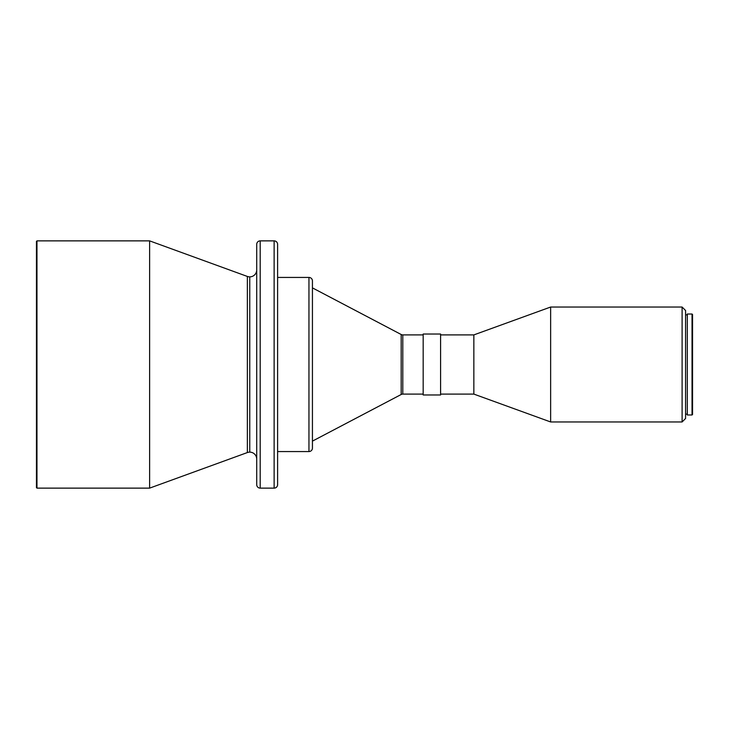 <?xml version="1.0" encoding="UTF-8"?>
<svg xmlns="http://www.w3.org/2000/svg" width="729" height="729" viewBox="0 0 729 729"><rect width="100%" height="100%" fill="white"/><g stroke="black" fill="none" stroke-linecap="round" stroke-linejoin="round"><path stroke-width="1.09" d="M247.368 452.554L247.368 276.446A6.962 6.962 0 0 0 249.755 276.865L249.755 452.135A6.962 6.962 0 0 0 247.368 452.554A6.962 6.962 0 0 1 256.717 459.097A6.962 6.962 0 0 0 249.755 452.135L249.755 276.865A6.962 6.962 0 0 1 247.368 276.446L149.627 240.871L149.627 488.129L247.368 452.554L247.368 276.446L149.627 240.871L36.969 240.871L36.969 488.129L149.627 488.129L149.627 240.871L36.969 240.871L36.45 241.39L36.45 487.61L36.969 488.129L36.969 240.871L36.45 241.39L36.45 487.61L36.969 488.129L149.627 488.129L247.368 452.554M402.8 394.097L423.175 394.097L402.8 394.097A3.481 3.481 0 0 0 401.178 394.498A3.481 3.481 0 0 1 402.8 394.097L402.8 334.903A3.481 3.481 0 0 1 401.178 334.502L312.44 287.882L401.178 334.502A3.481 3.481 0 0 0 402.8 334.903L402.8 394.097M423.175 334.903L402.8 334.903L423.175 334.903M312.44 441.118L401.178 394.498L401.178 334.502L401.178 394.498L312.44 441.118M312.44 448.08L312.44 280.92A3.481 3.481 0 0 0 308.95 277.439L308.95 451.561A3.481 3.481 0 0 0 312.44 448.08A3.481 3.481 0 0 1 308.95 451.561L308.95 277.439L277.612 277.439L308.95 277.439A3.481 3.481 0 0 1 312.44 280.92L312.44 447.679M277.612 451.561L308.95 451.561L277.612 451.561M277.612 484.648L277.612 244.352A3.481 3.481 0 0 0 274.131 240.871L274.131 488.129A3.481 3.481 0 0 0 277.612 484.648A3.481 3.481 0 0 1 274.131 488.129L274.131 240.871L260.198 240.871L260.198 488.129L274.131 488.129L260.198 488.129L260.198 240.871A3.481 3.481 0 0 0 256.717 244.352L256.717 484.648A3.481 3.481 0 0 0 260.198 488.129A3.481 3.481 0 0 1 256.717 484.648L256.717 244.935M256.717 269.903A6.962 6.962 0 0 1 249.755 276.865A6.962 6.962 0 0 0 256.717 269.903M687.329 408.267L687.329 314.008L692.031 314.008L692.55 314.527L692.55 414.473L692.031 414.992L692.55 414.473L692.55 314.527L692.031 314.008L692.031 414.992L692.031 314.008L687.329 314.008L687.329 414.992L692.031 414.992L687.329 414.992L687.329 320.733M685.588 414.127L687.329 414.127L685.588 414.127M687.329 314.873L685.588 314.873L687.329 314.873M682.107 421.963L685.588 418.482L685.588 310.518L682.107 307.037L682.107 421.963L682.107 307.037L550.641 307.037L550.641 421.963L682.107 421.963L550.641 421.963L550.641 307.037L473.85 334.903L473.85 394.097L550.641 421.963L473.85 394.097L473.85 334.903L440.589 334.903L473.85 334.903L550.641 307.037L682.107 307.037L685.588 310.518L685.588 418.482L682.107 421.963M440.589 394.097L473.85 394.097L440.589 394.097M423.175 394.972L440.589 394.972L440.589 334.028L423.175 334.028L423.175 394.972L440.589 394.972L440.589 334.028L423.175 334.028L423.175 394.972M256.717 244.352A3.481 3.481 0 0 1 260.198 240.871L274.131 240.871A3.481 3.481 0 0 1 277.612 244.352L277.612 484.065"/></g></svg>

